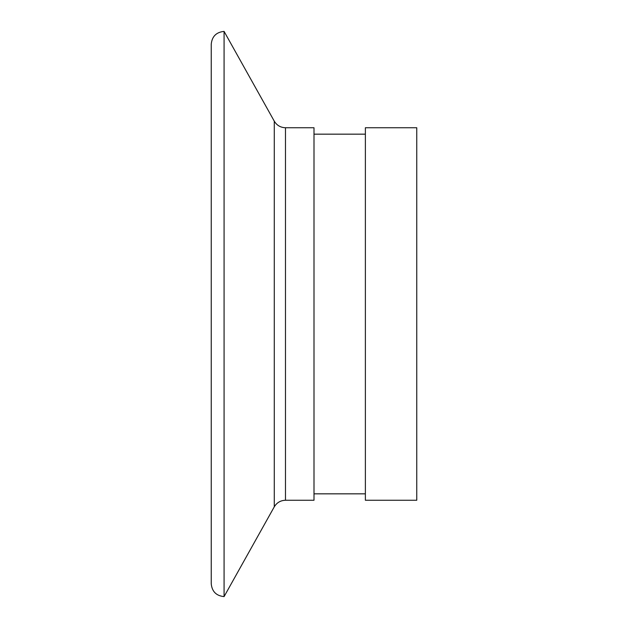 <?xml version="1.0" encoding="UTF-8"?>
<svg xmlns="http://www.w3.org/2000/svg" width="628" height="628" viewBox="0 0 628 628"><rect width="100%" height="100%" fill="white"/><g stroke="black" fill="none" stroke-linecap="round" stroke-linejoin="round"><path stroke-width="0.94" d="M314 314L314 500.257L285.481 500.257L285.481 127.743L314 127.743L314 314M365.378 314L365.378 500.257L416.764 500.257L416.764 127.743L365.378 127.743L365.378 314M285.481 500.257C280.559 500.43 276.822 502.62 274.271 506.835L274.271 121.165L224.078 31.4C216.283 32.161 211.997 36.44 211.236 44.243L211.236 577.171M211.236 314L211.236 583.757C211.997 591.56 216.283 595.839 224.078 596.6L224.078 31.4M314 493.836L365.378 493.836M314 134.164L365.378 134.164M274.271 121.165C276.822 125.38 280.559 127.57 285.481 127.743M274.271 506.835L224.078 596.6"/></g></svg>
